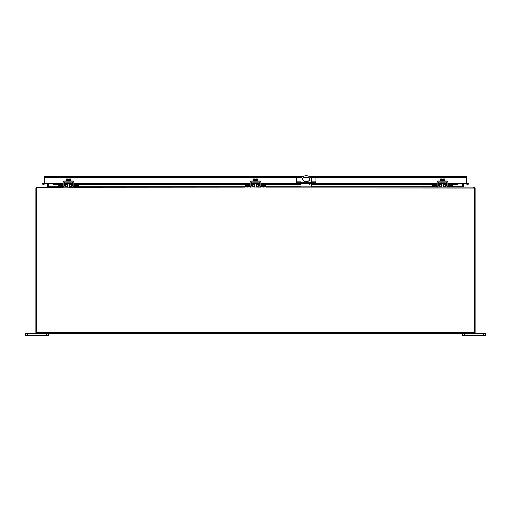 <?xml version="1.0" encoding="UTF-8"?>
<svg xmlns="http://www.w3.org/2000/svg" width="511" height="511" viewBox="0 0 511 511"><rect width="100%" height="100%" fill="white"/><g stroke="black" fill="none" stroke-linecap="round" stroke-linejoin="round"><path stroke-width="0.77" d="M66.66 182.778L66.66 183.653L70.231 183.653L70.231 182.778M37.469 187.147L63.057 187.147L58.241 187.147L58.241 185.685L62.24 185.685L62.24 186.279M63.932 187.147L63.926 187.147A1.309 1.309 0 0 0 65.242 185.863L65.287 183.213A0.441 0.441 0 0 1 65.727 182.778L71.163 182.778A0.441 0.441 0 0 1 71.604 183.213L71.649 185.863A1.309 1.309 0 0 0 72.958 187.147L64.527 187.007M63.057 186.279L58.241 186.279M250.109 186.279L245.293 186.279L245.293 187.147L73.833 187.147L78.656 187.147L78.656 186.279L73.833 186.279M72.964 186.279L72.958 186.279A0.441 0.441 0 0 1 72.517 185.844L72.473 183.2A1.309 1.309 0 0 0 71.163 181.91M65.727 181.91A1.309 1.309 0 0 0 64.418 183.2L64.373 185.844A0.441 0.441 0 0 1 63.932 186.279L64.373 185.844M64.527 182.702L64.418 183.2M72.364 187.007L72.958 187.147M72.473 183.2L72.364 182.702M72.517 185.844L72.958 186.279M74.657 186.279L74.657 185.685L78.656 185.685L78.656 186.279M440.769 182.778L440.769 183.653L444.34 183.653L444.34 182.778M261.709 186.279L261.709 185.685L265.707 185.685L265.707 187.147L437.167 187.147L432.344 187.147L432.344 185.685L436.343 185.685L436.343 186.279M438.042 187.147L447.074 187.147A1.309 1.309 0 0 1 445.758 185.863L445.713 183.213A0.441 0.441 0 0 0 445.273 182.778L439.837 182.778A0.441 0.441 0 0 0 439.396 183.213L439.351 185.863A1.309 1.309 0 0 1 438.042 187.147L438.636 187.007M437.167 186.279L432.344 186.279M473.831 187.301L474.227 188.137L473.531 187.147L447.943 187.147L452.759 187.147L452.759 186.279L447.943 186.279M446.627 185.844L447.068 186.279A0.441 0.441 0 0 1 446.627 185.844L446.582 183.2A1.309 1.309 0 0 0 445.273 181.91M439.837 181.91A1.309 1.309 0 0 0 438.527 183.2L438.483 185.844A0.441 0.441 0 0 1 438.042 186.279L438.036 186.279M438.483 185.844L438.042 186.279M438.636 182.702L438.527 183.2M446.473 187.007L447.068 187.147M446.582 183.2L446.473 182.702M448.76 186.279L448.76 185.685L452.759 185.685L452.759 186.279M254.504 180.632L254.504 178.971L253.296 178.971L253.296 180.632M257.704 180.632L257.704 178.971L256.496 178.971L256.496 180.632M254.504 178.971L255.187 178.971L255.187 179.84L255.813 179.84L255.813 178.971L256.496 178.971M257.787 181.041L257.787 180.632L253.213 180.632L253.213 181.041M250.109 187.914L250.109 182.35A1.309 1.309 0 0 1 251.418 181.041L259.582 181.041A1.309 1.309 0 0 1 260.891 182.35L260.891 187.914M250.984 187.914L250.984 182.35A0.441 0.441 0 0 1 251.418 181.91L259.582 181.91A0.441 0.441 0 0 1 260.016 182.35L260.016 187.914M309.64 183.423A0.575 0.575 0 0 1 310.209 183.998A0.575 0.575 0 0 1 309.64 184.573A0.575 0.575 0 0 1 309.066 183.998A0.575 0.575 0 0 1 309.64 183.423M301.056 182.727L301.056 178.032A6.867 6.867 0 0 1 311.352 178.032L311.352 182.727M304.543 177.138L307.865 177.138A1.999 1.999 0 0 1 309.864 179.137A1.999 1.999 0 0 1 307.865 181.137L304.543 181.137A1.999 1.999 0 0 1 302.544 179.137A1.999 1.999 0 0 1 304.543 177.138M301.056 187.147L301.056 183.372M311.352 187.147L311.352 183.372M253.718 182.778L253.718 183.653L257.282 183.653L257.282 182.778M250.99 187.147L250.984 187.147A1.309 1.309 0 0 0 252.293 185.863L252.345 183.213A0.441 0.441 0 0 1 252.779 182.778L258.221 182.778A0.441 0.441 0 0 1 258.655 183.213L258.707 185.863A1.309 1.309 0 0 0 260.01 187.147L251.578 187.007M245.293 186.279L245.293 185.685L249.291 185.685L249.291 186.279M265.707 186.279L260.891 186.279M259.575 185.844L260.01 186.279A0.441 0.441 0 0 1 259.575 185.844L259.524 183.2A1.309 1.309 0 0 0 258.221 181.91M252.779 181.91A1.309 1.309 0 0 0 251.476 183.2L251.425 185.844A0.441 0.441 0 0 1 250.99 186.279L251.425 185.844M251.578 182.702L251.476 183.2M259.422 187.007L260.01 187.147M259.524 183.2L259.422 182.702M296.744 182.727L296.744 183.372L296.482 182.727L315.926 182.727L315.926 183.372L315.657 182.727M311.563 182.727L311.563 183.372L300.845 183.372L300.845 182.727M300.845 183.372L297.785 183.372L297.785 182.727M296.744 183.372L297.785 183.372M301.19 177.879L296.482 177.879L296.482 182.727M311.212 177.879L315.926 177.879L315.926 182.727M314.623 182.727L314.623 183.372L315.657 183.372M314.623 183.372L311.563 183.372M309.417 177.879L302.991 177.879M47.772 183.347L44.719 183.321A0.99 0.99 0 0 1 44.368 184.075L43.556 184.292L43.94 183.57A0.332 0.332 0 0 0 44.061 183.321L52.729 183.321L53.055 184.292L52.729 184.075M447.943 183.372L456.368 183.372L456.368 184.017L457.945 184.292L458.271 183.321L466.281 183.321L466.281 177.291L466.281 183.321L466.939 183.321A0.332 0.332 0 0 0 467.06 183.57L467.444 184.292L466.632 184.075A0.99 0.99 0 0 1 466.281 183.321L463.228 183.347M466.939 183.321L466.939 177.291A0.99 0.99 0 0 0 466.281 176.359L465.949 176.301L466.281 177.291L310.586 177.291M45.051 176.301L303.406 176.301M44.719 176.359L44.719 183.321L44.719 176.359A0.99 0.99 0 0 0 44.061 177.291L44.061 183.321M466.281 176.359L466.281 177.291M467.06 183.57L466.632 184.075M467.329 183.647L468.881 183.372L468.996 184.017L467.444 184.292M465.949 176.301L309.002 176.301M54.632 184.017L54.632 183.372L52.729 183.57L53.055 184.292L63.057 184.017M456.368 184.017L447.943 184.017M447.074 184.017L446.595 184.017M445.726 184.017L443.669 184.017M441.434 184.017L439.383 184.017M438.515 184.017L438.036 184.017M437.167 184.017L311.352 184.017M310.209 184.017L309.066 184.017M301.056 184.017L260.891 184.017M260.016 184.017L259.543 184.017M258.668 184.017L256.618 184.017M254.382 184.017L252.332 184.017M251.457 184.017L250.984 184.017M250.109 184.017L73.833 184.017M72.964 184.017L72.485 184.017M71.617 184.017L69.566 184.017M67.331 184.017L65.274 184.017M64.405 184.017L63.926 184.017M456.368 183.372L458.271 183.57M44.368 184.075L43.94 183.57M43.671 183.647L42.119 183.372L42.004 184.017L43.556 184.292M54.632 183.372L63.057 183.372M63.926 183.372L64.418 183.372M65.287 183.372L66.66 183.372M70.231 183.372L71.604 183.372M72.479 183.372L72.964 183.372M73.833 183.372L250.109 183.372M250.984 183.372L251.469 183.372M252.338 183.372L253.718 183.372M257.282 183.372L258.662 183.372M259.531 183.372L260.016 183.372M260.891 183.372L296.482 183.372M315.926 183.372L437.167 183.372M438.036 183.372L438.521 183.372M439.396 183.372L440.769 183.372M444.34 183.372L445.713 183.372M446.582 183.372L447.074 183.372M37.169 187.301L36.773 188.137A2.287 2.287 0 0 0 36.505 189.217L36.505 333.581L474.495 333.581L474.495 189.217L475.153 189.217L475.153 332.923L474.495 332.923M36.856 187.882L474.227 188.137A2.287 2.287 0 0 1 474.495 189.217L474.495 188.137L475.153 188.137L475.153 189.217M47.983 187.147L48.66 186.911L48.66 183.321M462.34 183.321L462.34 186.911L463.017 187.147L462.34 186.911M483.732 335.293L485.45 335.293L485.45 333.581L483.732 333.581L483.732 335.293L464.288 335.293L464.288 333.581M462.57 333.581L462.57 335.293L464.288 335.293M474.495 333.581L483.732 333.581M27.268 335.293L27.268 333.581L25.55 333.581L25.55 335.293L48.43 335.293L48.43 333.581M27.268 333.581L36.505 333.581M67.452 180.632L67.452 178.971L66.238 178.971L66.238 180.632M70.652 180.632L70.652 178.971L69.445 178.971L69.445 180.632M67.452 178.971L68.135 178.971L68.135 179.84L68.755 179.84L68.755 178.971L69.445 178.971M70.735 181.041L70.735 180.632L66.155 180.632L66.155 181.041M63.057 187.914L63.057 182.35A1.309 1.309 0 0 1 64.367 181.041L72.524 181.041A1.309 1.309 0 0 1 73.833 182.35L73.833 187.914M63.926 187.914L63.926 182.35A0.441 0.441 0 0 1 64.367 181.91L72.524 181.91A0.441 0.441 0 0 1 72.964 182.35L72.964 187.914M441.555 180.632L441.555 178.971L440.348 178.971L440.348 180.632M444.762 180.632L444.762 178.971L443.548 178.971L443.548 180.632M441.555 178.971L442.245 178.971L442.245 179.84L442.865 179.84L442.865 178.971L443.548 178.971M444.845 181.041L444.845 180.632L440.265 180.632L440.265 181.041M437.167 187.914L437.167 182.35A1.309 1.309 0 0 1 438.476 181.041L446.633 181.041A1.309 1.309 0 0 1 447.943 182.35L447.943 187.914M438.036 187.914L438.036 182.35A0.441 0.441 0 0 1 438.476 181.91L446.633 181.91A0.441 0.441 0 0 1 447.074 182.35L447.074 187.914M474.495 188.137L474.163 187.147L475.153 188.137M462.666 187.077L474.163 187.147M462.596 187.045A0.99 0.99 0 0 1 462.57 186.815L462.57 183.321M463.241 186.911A0.332 0.332 0 0 1 463.228 186.815L463.228 183.321M474.495 332.591L36.505 332.591L36.505 188.137L35.847 188.137L35.847 332.923L36.505 332.923M36.881 187.805L36.505 188.137M35.847 188.137L36.837 187.147L48.334 187.077M48.43 183.321L48.43 186.815A0.99 0.99 0 0 1 48.404 187.045M36.837 187.805L36.837 187.147M47.772 183.321L47.772 186.815A0.332 0.332 0 0 1 47.759 186.911M44.719 176.959L44.719 178.678M466.281 176.959L466.281 178.678M60.528 187.147L60.528 186.279M76.369 187.147L76.369 186.279M62.24 186.151L58.241 186.151M74.657 186.151L78.656 186.151M434.631 187.147L434.631 186.279M450.472 187.147L450.472 186.279M436.343 186.151L432.344 186.151M448.76 186.151L452.759 186.151M260.016 186.764L260.891 186.764M250.109 186.764L250.984 186.764M311.352 186.157L301.056 186.157M247.58 187.147L247.58 186.279M263.421 187.147L263.421 186.279M249.291 186.151L245.293 186.151M261.709 186.151L265.707 186.151M296.482 181.769L301.056 181.769M311.352 181.769L315.926 181.769M457.945 184.292L447.943 184.292M447.074 184.292L446.601 184.292M445.733 184.292L443.669 184.292M441.434 184.292L439.377 184.292M438.508 184.292L438.036 184.292M437.167 184.292L311.352 184.292M310.132 184.292L309.149 184.292M301.056 184.292L260.891 184.292M260.016 184.292L259.543 184.292M258.675 184.292L256.618 184.292M254.382 184.292L252.325 184.292M251.457 184.292L250.984 184.292M250.109 184.292L73.833 184.292M72.964 184.292L72.492 184.292M71.623 184.292L69.566 184.292M67.331 184.292L65.267 184.292M64.399 184.292L63.926 184.292M63.057 184.292L53.055 184.292M52.729 183.321L63.057 183.321M63.926 183.321L64.418 183.321M65.287 183.321L66.66 183.321M70.231 183.321L71.604 183.321M72.473 183.321L72.964 183.321M73.833 183.321L250.109 183.321M250.984 183.321L251.469 183.321M252.338 183.321L253.718 183.321M257.282 183.321L258.662 183.321M259.531 183.321L260.016 183.321M260.891 183.321L296.482 183.321M315.926 183.321L437.167 183.321M438.036 183.321L438.527 183.321M439.396 183.321L440.769 183.321M444.34 183.321L445.713 183.321M446.582 183.321L447.074 183.321M447.943 183.321L458.271 183.321M308.625 177.291L303.783 177.291M301.816 177.291L44.719 177.291M48.66 186.815L58.241 186.815M64.801 186.815L67.331 186.815M69.566 186.815L72.089 186.815M78.656 186.815L245.293 186.815M251.859 186.815L254.382 186.815M256.618 186.815L259.141 186.815M265.707 186.815L301.056 186.815M311.352 186.815L432.344 186.815M438.911 186.815L441.434 186.815M443.669 186.815L446.199 186.815M452.759 186.815L462.34 186.815M46.712 333.581L46.712 335.293M72.964 186.764L73.833 186.764M63.057 186.764L63.926 186.764M447.074 186.764L447.943 186.764M437.167 186.764L438.036 186.764M474.342 187.856L474.7 187.301M35.847 189.217L36.505 189.217M36.3 187.301L36.658 187.856M256.618 183.653L256.618 187.147M254.382 183.653L254.382 187.147M52.991 184.311L63.057 184.311M63.926 184.311L64.399 184.311M65.267 184.311L67.331 184.311M69.566 184.311L71.623 184.311M72.492 184.311L72.964 184.311M73.833 184.311L250.109 184.311M250.984 184.311L251.457 184.311M252.325 184.311L254.382 184.311M256.618 184.311L258.675 184.311M259.543 184.311L260.016 184.311M260.891 184.311L301.056 184.311M309.161 184.311L310.12 184.311M311.352 184.311L437.167 184.311M438.036 184.311L438.508 184.311M439.377 184.311L441.434 184.311M443.669 184.311L445.733 184.311M446.601 184.311L447.074 184.311M447.943 184.311L458.009 184.311M69.566 183.653L69.566 187.147M67.331 183.653L67.331 187.147M443.669 183.653L443.669 187.147M441.434 183.653L441.434 187.147"/></g></svg>
